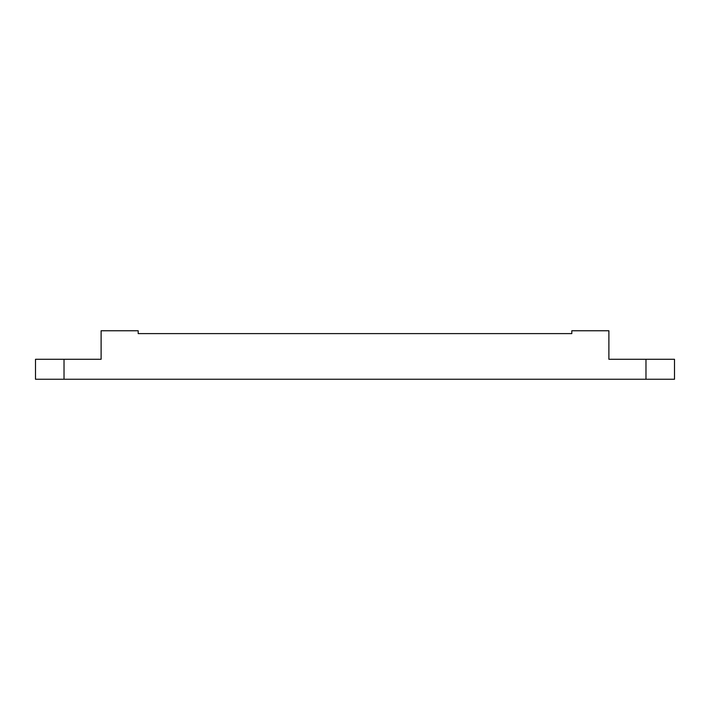 <?xml version="1.0" encoding="UTF-8"?>
<svg xmlns="http://www.w3.org/2000/svg" width="710" height="710" viewBox="0 0 710 710"><rect width="100%" height="100%" fill="white"/><g stroke="black" fill="none" stroke-linecap="round" stroke-linejoin="round"><path stroke-width="1.06" d="M608.887 359.278L608.887 330.753L571.807 330.753L571.807 333.602L138.193 333.602L138.193 330.753L101.113 330.753L101.113 359.278L64.024 359.278L64.024 379.246L645.976 379.246L645.976 359.278L608.887 359.278M64.024 379.246L35.5 379.246L35.5 359.278L64.024 359.278M645.976 359.278L674.5 359.278L674.5 379.246L645.976 379.246"/></g></svg>
